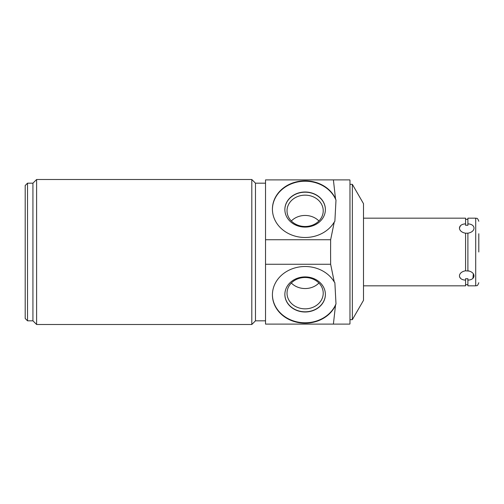 <?xml version="1.0" encoding="UTF-8"?>
<svg xmlns="http://www.w3.org/2000/svg" width="504" height="504" viewBox="0 0 504 504"><rect width="100%" height="100%" fill="white"/><g stroke="black" fill="none" stroke-linecap="round" stroke-linejoin="round"><path stroke-width="0.76" d="M352.346 184.338L352.346 319.662L363.504 300.327L363.504 203.673L352.346 184.338L349.971 184.338M335.506 198.664L335.992 200.17L334.864 221.344L334.278 221.999A32.71 28.325 180 0 1 297.505 236.71A32.71 28.325 180 0 1 272.418 209.16A32.71 28.325 180 0 1 298.954 181.346A32.71 28.325 180 0 1 335.506 198.664L333.396 179.89L349.776 179.89L349.971 180.23L349.971 323.77L349.776 324.11L333.396 324.11L335.506 305.336A32.71 28.325 0 0 1 298.954 322.654A32.71 28.325 0 0 1 272.418 294.84A32.71 28.325 0 0 1 297.505 267.29A32.71 28.325 0 0 1 334.278 282.001L330.643 264.253L330.58 252L330.643 239.746L334.278 221.999M272.418 294.645A32.71 28.325 180 0 0 299.741 322.39A32.71 28.325 180 0 0 335.992 303.83L335.506 305.336M334.278 282.001L334.864 282.656L335.992 303.83M305.122 276.904A20.261 17.546 180 0 0 284.867 294.449A20.261 17.546 180 0 0 305.122 311.995A20.261 17.546 180 0 0 325.382 294.449A20.261 17.546 180 0 0 305.122 276.904M333.396 179.89L265.532 179.89L265.532 324.11L333.396 324.11M265.532 264.253L330.643 264.253M265.532 320.821L255.478 320.821L255.478 183.179L251.805 179.506L36.603 179.506L36.603 324.494L251.805 324.494L251.805 179.506M36.603 179.506L32.93 183.179L32.93 320.821L36.603 324.494M27.518 183.179L25.2 185.497L25.2 318.503L27.518 320.821L27.518 183.179L32.93 183.179M330.643 239.746L265.532 239.746M335.992 200.17A32.71 28.325 0 0 0 299.741 181.61A32.71 28.325 0 0 0 272.418 209.355M305.122 192.005A20.261 17.546 0 0 0 284.867 209.551A20.261 17.546 0 0 0 305.122 227.096A20.261 17.546 0 0 0 325.382 209.551A20.261 17.546 0 0 0 305.122 192.005M325.382 209.645A20.261 17.546 180 0 0 305.122 192.194A20.261 17.546 0 0 0 284.867 209.645M305.122 195.155A18.094 15.668 180 0 1 323.221 210.823A18.094 15.668 180 0 1 305.122 226.498A18.094 15.668 0 0 1 287.028 210.823A18.094 15.668 0 0 1 305.122 195.155M318.912 220.972A18.094 15.668 180 0 0 305.122 215.454A18.094 15.668 0 0 0 291.337 220.972M284.867 294.355A20.261 17.546 180 0 0 305.122 311.806A20.261 17.546 0 0 0 325.382 294.355M305.122 277.502A18.094 15.668 0 0 1 323.221 293.177A18.094 15.668 0 0 1 305.122 308.845A18.094 15.668 180 0 1 287.028 293.177A18.094 15.668 180 0 1 305.122 277.502M291.337 283.027A18.094 15.668 180 0 0 305.122 288.546A18.094 15.668 0 0 0 318.912 283.027M459.528 276.809L460.599 278.365M363.504 285.831L465.576 285.831L465.576 280.13C457.437 279.84 457.437 272.166 465.576 270.799L465.576 233.201L467.895 233.188C476.041 231.834 476.041 224.16 467.895 223.871L467.895 225.288L466.736 225.231L467.895 225.288L467.895 218.169L475.707 218.169L475.707 285.831L467.895 285.831L467.895 278.712L466.736 278.769L467.895 278.712L467.895 280.13C476.041 279.846 476.041 272.166 467.895 270.799L467.895 233.201M472.928 278.321L473.344 273.767M469.363 271.102L465.576 270.812M465.91 278.743L465.576 278.712L465.576 280.13L465.576 278.712L466.736 278.769M465.576 225.288L465.576 223.871L465.576 225.288L466.402 225.231M464.096 232.892L465.576 233.201C457.437 231.834 457.437 224.16 465.576 223.871L465.576 218.169L363.504 218.169M460.448 225.767L459.39 228.085M459.976 229.982L460.568 230.769M478.8 233.749L478.8 252M352.346 319.662L349.971 319.662M265.532 183.179L255.478 183.179M255.478 320.821L251.805 324.494M32.93 320.821L27.518 320.821M467.895 284.672L465.576 284.672M467.895 219.328L465.576 219.328M475.707 218.169C476.626 218.862 477.112 216.796 478.8 221.262M475.707 285.831C476.626 285.138 477.112 287.204 478.8 282.738"/></g></svg>
